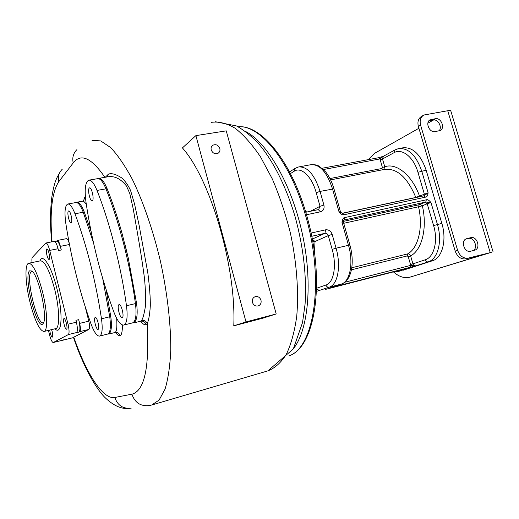 <?xml version="1.0" encoding="UTF-8"?>
<svg xmlns="http://www.w3.org/2000/svg" width="519" height="519" viewBox="0 0 519 519"><rect width="100%" height="100%" fill="white"/><g stroke="black" fill="none" stroke-linecap="round" stroke-linejoin="round"><path stroke-width="0.78" d="M311.517 164.588C317.057 164.744 317.511 165.405 319.419 166.339L325.796 172.055C329.299 176.544 332.024 182.143 333.97 188.851L340.451 211.72L339.024 211.849L342.741 213.27L344.11 214.73L425.522 197.142C426.845 197.162 427.714 195.715 428.11 192.802L415.816 197.454L342.261 213.27M383.736 169.557L384.754 166.761L382.399 167.52L379.986 158.918L378.591 157.75M322.137 168.26L378.747 157.692L383.47 156.245L379.986 158.918L323.512 169.512M399.306 148.479L402.666 147.863C412.683 146.773 420.52 154.221 426.164 170.213L441.851 223.404C447.021 240.115 442.22 258.099 432.45 260.765L403.062 270.263M418.911 128.271L374.387 153.442L368.179 159.664M433.683 119.915L427.864 123.204M393.376 271.846C398.839 276.679 404.256 278.482 409.627 277.25L488.236 253.162L465.984 258.832C461.034 259.487 457.447 256.924 455.215 251.144L418.372 126.448C417.25 121.757 418.34 118.384 421.629 116.314L423.355 115.309M409.802 267.642L325.64 289.362M330.597 287.695L415.81 265.858C414.467 266.033 413.507 265.365 412.923 263.84L425.184 259.805C434.04 257.333 438.315 240.874 433.599 225.577L441.851 223.404M409.627 277.25L491.266 252.37L468.43 258.079C463.467 258.734 459.866 256.159 457.622 250.353L420.598 125.176C419.475 120.473 420.565 117.086 423.861 115.017L447.728 110.742C449.668 110.437 450.7 110.495 450.816 110.923L493.05 251.754M470.785 237.663C477.045 235.782 481.094 248.471 474.762 250.164L470.623 251.235C464.369 253.181 460.243 240.498 466.542 238.734L470.785 237.663L468.352 238.493C474.087 236.729 478.479 247.913 473.101 250.599M429.044 120.668L433.099 119.973L435.363 118.695L429.92 119.928M435.363 118.695C441.124 117.391 445.471 128.277 440.093 130.554L435.058 131.612C429.317 132.974 424.886 122.101 430.225 119.753M433.099 119.973C438.042 118.832 442.668 127.415 438.99 130.918M468.352 238.493L465.627 239.168M233.777 325.841L263.237 318.069L276.192 313.969L226.258 130.859L195.89 135.615L182.422 147.909C210.416 179.204 236.346 266.928 233.777 325.841L246 321.923L276.192 313.969M129.452 408.375C121.68 409.407 113.46 405.735 104.799 397.359C94.705 387.206 82.028 363.17 73.439 337.35L88.898 329.416C89.852 328.436 89.819 325.685 88.807 321.157L85.207 306.794M57.362 240.459L66.432 238.662C67.288 238.61 68.21 240.096 69.196 243.119M140.655 321.222C142.972 324.154 144.782 325.283 146.073 324.596L147.234 323.597C148.226 321.371 149.686 316.356 150.302 305.905C150.426 297.744 149.595 286.683 147.798 272.741L139.086 225.129L134.603 204.227L130.541 190.402C128.031 185.017 125.066 180.839 121.641 177.868C115.919 174.209 111.52 172.957 108.452 174.125L105.318 177.245M85.35 196.519L83.384 200.931M115.536 332.458C117.482 335.092 118.987 336.13 120.045 335.566C121.556 335.371 122.367 331.855 122.478 325.017M108.452 174.125L107.342 176.901M48.436 330.389L49.539 334.878C50.849 339.789 52.088 342.339 53.269 342.527L68.313 334.599C69.403 333.393 69.306 329.935 68.028 324.213L49.701 250.411C48.39 245.539 47.125 243.074 45.906 243.015L32.392 257.32C31.867 258.008 31.75 259.753 32.055 262.562M45.99 242.996L54.216 241.367C55.468 241.419 56.753 243.872 58.063 248.724L58.524 250.541L61.294 249.983L60.386 246.343C59.335 242.47 58.303 240.518 57.291 240.472L56.487 241.199M61.294 249.983C59.717 244.164 58.167 241.225 56.655 241.166L54.845 241.523M68.028 324.213L76.39 322.195L75.93 320.346L78.7 319.678L79.628 323.382L88.807 321.157M76.39 322.195C77.662 327.891 77.733 331.349 76.604 332.556L78.933 332.095C80.302 330.642 80.224 326.503 78.7 319.678M53.36 342.488L73.523 337.59M78.933 332.095L79.777 331.66C80.692 330.687 80.64 327.93 79.628 323.382M61.437 340.399L64.077 339.731M62.877 340.042L63.273 340.133M63.941 318.621L64.019 318.588C65.472 317.9 68.054 328.683 66.562 329.202L66.49 329.228C65.037 329.883 62.475 319.224 63.941 318.621M46.931 255.244C46.159 251.696 46.12 249.587 46.82 248.919C47.521 248.964 48.248 250.379 49 253.181C49.779 256.749 49.818 258.858 49.11 259.513C48.41 259.461 47.683 258.04 46.931 255.244M33.91 262.179L34.273 262.101M51.589 329.623L52.166 331.57C52.873 334.755 52.925 336.604 52.335 337.123C51.653 337.019 50.94 335.559 50.187 332.731L49.701 330.078M42.577 292.048C37.524 273.169 32.885 263.574 28.668 263.263C24.516 264.1 25.347 283.64 30.037 302.402C34.909 321.008 39.554 330.694 43.985 331.459C48.046 331.005 47.501 311.601 42.577 292.048M29.577 270.847C23.342 275.758 36.421 329.286 42.655 324.122L43.557 322.889C47.566 315.837 38.419 275.122 31.912 271.028L29.577 270.847M31.899 271.418L31.146 271.813C25.334 276.244 37.005 325.478 43.252 322.74L43.615 322.571M31.737 271.45L32.36 271.443M146.073 324.596C145.119 321.949 143.289 320.82 140.597 321.196L141.479 320.405C142.693 319.334 143.977 314.825 145.333 306.885C145.91 300.384 145.638 290.919 144.509 278.502C142.537 263.646 140.065 247.79 137.087 230.936L133.227 208.885L129.808 193.587L126.519 186.068C120.81 178.821 114.628 175.733 107.984 176.791L98.376 178.432M133.578 322.61L132.799 322.805L134.077 322.818L135.381 321.177C137.263 317.933 137.658 311.984 136.562 303.323L128.258 257.956L122.023 233.31C117.482 217.065 112.506 202.176 107.102 188.644C104.157 181.579 101.374 178.179 98.759 178.458L97.702 178.64M128.258 257.956L124.716 243.359M132.488 322.902L132.546 322.889C135.809 321.391 136.776 314.962 135.453 303.609C132.702 283.724 128.744 263.717 123.593 243.593C118.397 223.514 112.532 205.264 105.986 188.845C102.957 181.566 100.115 178.186 97.468 178.692L89.125 180.119M126.493 305.749C121.044 266.416 109.833 222.826 97.008 190.434C94.004 183.116 91.214 179.704 88.639 180.203C85.259 182.266 84.376 189.571 85.979 202.112C91.779 241.017 101.108 277.736 113.966 312.269C117.411 321.073 120.68 325.335 123.775 325.063C126.954 323.59 127.856 317.148 126.493 305.749L136.562 303.323M133.63 322.597L135.381 321.177M123.593 243.593C118.397 223.514 112.532 205.271 105.986 188.845C102.957 181.572 100.115 178.186 97.468 178.692M89.242 188.079C87.367 189.746 90.131 201.82 92.174 200.872L92.46 200.691C94.38 199.14 91.591 186.885 89.547 187.878L89.242 188.079M122.257 317.634L122.16 317.673C119.921 318.588 116.704 305.529 118.955 304.672L119.078 304.621C121.316 303.654 124.56 316.901 122.257 317.634M107.978 333.964L108.996 333.996L110.034 332.627C111.579 329.792 111.825 324.427 110.761 316.532L106.161 289.816M91.091 231.455L84.273 212.037C81.71 205.563 79.323 202.326 77.117 202.332L75.988 202.533M107.868 333.989L110.034 332.627M99.57 336.091C102.178 334.833 102.82 329.065 101.49 318.789C95.704 280.922 86.868 245.915 74.989 213.776C72.303 206.912 69.864 203.669 67.678 204.045C64.92 205.771 64.304 212.245 65.829 223.468C71.317 258.864 79.744 292.437 91.117 324.193C94.166 332.309 96.982 336.273 99.57 336.091L107.654 334.067C110.333 332.783 111.034 327.028 109.743 316.791L102.736 278.645M77.117 202.332L76.144 202.507M93.465 242.684L83.241 212.232C80.536 205.407 78.058 202.183 75.806 202.572L68.008 203.98M93.465 242.678L83.241 212.232C80.536 205.407 78.058 202.183 75.806 202.572M68.391 211.116C66.815 212.485 69.371 223.585 71.084 222.774L71.298 222.638C72.907 221.366 70.331 210.117 68.625 210.961L68.391 211.116M98.156 329.344L98.078 329.37C96.223 330.155 93.303 318.212 95.178 317.524L95.275 317.492C97.124 316.661 100.07 328.761 98.156 329.344M195.89 135.615L246 321.923M260.992 300.209C259.85 297.251 257.872 296.083 255.063 296.712C252.798 297.783 251.923 299.671 252.435 302.382C253.557 305.321 255.51 306.495 258.3 305.905C260.609 304.848 261.505 302.953 260.992 300.209M219.816 148.486C218.265 145.002 215.917 143.932 212.758 145.268C211.291 146.377 210.779 147.921 211.22 149.913C212.751 153.371 215.087 154.454 218.227 153.163C219.738 152.054 220.264 150.497 219.816 148.486M433.599 225.577L427.182 203.74L430.991 202.579C429.025 200.178 427.461 199.251 426.307 199.815L344.908 217.545C343.455 217.532 342.469 219.083 341.95 222.184L343.377 222.035L349.91 245.085L348.496 245.292L341.95 222.184L344.071 220.024L343.377 222.035M299.281 166.833L310.622 164.75C319.581 163.894 326.879 171.951 332.523 188.916L339.024 211.849C341.132 214.373 342.832 215.333 344.11 214.73M344.824 282.226L410.834 265.358L415.81 265.858L428.123 261.874C437.848 259.215 442.597 241.205 437.426 224.442L430.991 202.579L425.781 202.047L426.307 199.815M316.493 291.386L329.182 287.202L341.301 284.101L330.512 287.727M332.796 286.962L332.407 287.39M410.516 264.521L408.213 256.587L410.62 255.899C409.978 254.401 408.978 253.739 407.623 253.908C418.204 248.361 423.387 227.445 418.541 206.757L422.349 205.803C427.546 227.828 421.934 250.1 410.62 255.899L412.923 263.84L410.516 264.521L410.834 265.358L410.36 267.389M314.449 252.481L315.027 241.523L312.308 239.259M343.306 221.412L419.099 204.746L425.781 202.047L344 220.069M343.948 220.101L344.493 219.861L344.908 217.545M423.952 195.819L425.522 197.142M424.12 195.773L428.11 192.802L421.726 171.101C416.076 155.064 408.265 147.584 398.294 148.668L394.914 149.946L393.953 152.742L382.503 158.996L380.155 159.768M397.067 270.899L398.877 271.333L409.932 267.609M329.954 178.555L381.926 168.5L382.399 167.52M333.97 188.851L320.061 191.407C314.423 174.306 307.196 166.171 298.393 166.995L295.214 168.312L294.169 171.244L290.432 173.593M330.609 179.879L384.222 169.46C396.776 167.799 407.305 177.128 415.816 197.454L415.855 197.551M382.853 169.726L381.926 168.5M394.79 150.01L383.457 156.251L382.503 158.996L384.754 166.761C396.38 162.557 412.067 175.117 419.508 196.111L419.599 196.746M393.953 152.742C401.985 147.902 413.662 157.03 417.944 172.302L424.315 193.976L423.861 195.825M432.45 260.765L428.123 261.874C426.761 262.05 425.781 261.362 425.184 259.805M410.166 277.101L412.955 276.368M447.728 110.742L490.163 252.429M455.215 251.144L457.622 250.353M465.984 258.832L468.43 258.079M418.372 126.448L420.598 125.176M429.168 120.642L431.419 119.364M466.198 238.87L466.873 238.636M288.824 355.911C313.93 348.288 324.79 281.934 305.951 216.864C290.958 161.973 260.142 124.476 238.13 126.766C261.492 124.495 292.022 162.116 307.066 216.773C325.66 281.506 315.293 347.529 288.811 355.924M293.527 348.567C308.494 329.604 313.015 281.901 302.11 232.772C291.269 183.622 267.058 142.303 245.493 131.437M211.415 122.341C218.733 121.323 226.595 123.263 235.01 128.161C243.599 134.83 252.104 144.412 260.532 156.9L272.339 179.016C279.559 195.89 285.606 214.016 290.465 233.401C296.725 262.757 298.866 291.736 296.758 316.129C294.63 331.388 291.172 344.091 286.384 354.23C280.98 362.703 274.791 368.256 267.817 370.897L293.319 348.943L302.538 322.565L305.088 304.056C306.774 276.556 303.479 247.518 295.188 216.955C286.546 187.722 273.935 162.213 259.578 144.82C252.26 136.782 244.585 130.496 236.56 125.968L215.379 121.731M73.763 337.039C86.193 373.258 102.833 399.825 114.835 397.47L131.897 394.187C134.869 402.718 140.662 406.513 149.277 405.56L151.626 405.041L159.093 400.097L165.055 389.12C168.162 378.864 170.07 365.772 170.777 349.851C170.887 324.284 167.378 293.482 160.598 261.985C153.196 230.663 143.225 201.696 132.287 179.217C124.923 165.561 117.696 155.006 110.612 147.552L100.718 140.915L92.038 140.338M114.835 397.47C117.612 405.482 123.081 409.037 131.236 408.129M131.897 394.187C144.451 390.969 149.563 367.439 147.234 323.597C146.111 321.073 144.198 320.009 141.479 320.405M104.89 177.323C91.487 157.815 80.932 153.014 73.224 162.914L58.757 181.708C51.9 192.238 49.668 212.271 52.043 241.796M141.428 321.079L140.597 321.196M73.224 162.914C72.07 157.672 73.296 153.248 76.909 149.641M58.757 181.708C57.687 176.804 58.861 172.639 62.267 169.22M49.701 250.411L58.063 248.724M60.386 246.343L69.462 244.514M68.313 334.599L76.604 332.556M79.777 331.66L88.898 329.416M73.516 337.577L63.344 340.107M55.001 328.799C61.897 336.208 63.344 313.787 56.915 288.655C51.53 266.429 42.701 252.688 39.911 260.94M55.617 328.65L55.689 328.631C59.951 328.125 59.614 308.786 54.69 289.362C49.61 270.6 44.868 261.089 40.45 260.83L28.902 263.211M107.102 188.644L97.008 190.434M84.824 196.935L83.533 200.859L82.69 201.171M116.113 332.368L115.017 332.484C116.691 331.654 117.242 326.951 116.671 318.368M120.045 335.566C119.175 333.153 117.502 332.128 115.017 332.484M86.323 204.415C84.727 202.008 83.429 200.937 82.443 201.216L76.624 202.267M110.761 316.532L101.49 318.789M84.273 212.037L74.989 213.776M311.731 236.288L324.965 233.316C326.542 233.148 327.645 233.907 328.28 235.6L332.179 234.413L336.065 248.205L348.496 245.292C353.737 263.029 350.007 281.707 341.301 284.101L330.454 287.747M312.276 239.097L324.965 233.316L325.549 229.833C328.696 229.502 330.908 231.026 332.179 234.413M311.069 233.057L325.549 229.833M306.495 214.749L320.476 211.791C323.434 210.798 324.576 208.56 323.908 205.063L320.061 191.407L316.201 192.653C311.809 176.395 301.091 166.404 294.169 171.244M426.164 170.213L417.944 172.302M408.213 256.587L407.253 255.912L351.441 269.815M341.69 283.958L341.444 284.055C351.824 280.604 354.821 262.257 349.91 245.085M316.584 288.266L325.958 285.035C326.581 286.689 327.658 287.416 329.182 287.202C337.739 284.847 341.314 266.078 336.065 248.205L332.154 249.38L328.28 235.6L315.027 241.523L312.672 241.225M325.958 285.035C333.736 282.836 336.935 265.689 332.154 249.38M319.47 290.484L316.571 289.025M420.358 204.363L422.349 205.803L427.182 203.74L425.178 202.287M343.734 223.293L418.541 206.757L419.099 204.746M351.798 267.759L407.623 253.908L407.253 255.912M318.316 209.65L320.476 211.791M323.908 205.063L320.035 206.29L310.401 211.285M306.521 212.096L304.984 209.708M318.608 209.566L320.035 206.29L316.201 192.653M341.061 212.66L340.451 211.72M152.625 404.742L267.817 370.897M51.621 241.88C50.084 224.636 50.2 209.391 51.965 196.15C54.553 181.449 56.104 179.113 59.698 172.652M53.269 342.527L61.041 340.594M55.656 328.637L43.985 331.459M140.37 321.28L133.857 322.896M98.565 178.504L97.968 178.607M132.546 322.889L123.775 325.063M114.842 332.549L108.834 334.054M212.141 145.787L212.758 145.268M305.762 212.258L318.484 209.585M295.006 168.441L289.55 171.899M342.774 213.264L424.068 195.78M410.179 267.551L325.621 289.368M393.778 271.742L398.32 271.495"/></g></svg>
